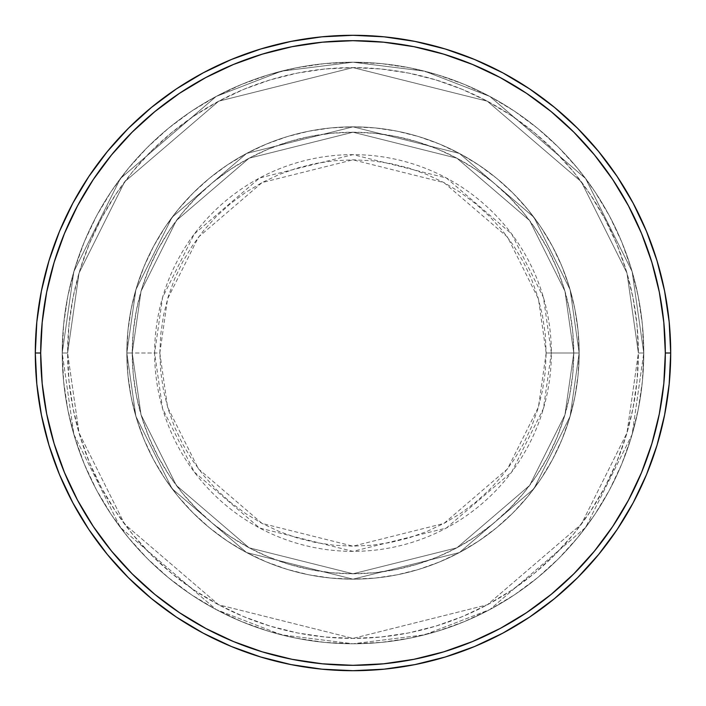 <?xml version="1.0" encoding="UTF-8"?>
<svg xmlns="http://www.w3.org/2000/svg" width="706" height="706" viewBox="0 0 706 706"><rect width="100%" height="100%" fill="white"/><g stroke="black" fill="none" stroke-linecap="round" stroke-linejoin="round"><path stroke-width="0.53" stroke-dasharray="3.53 2.65" d="M546.17 353L538.44 298.912L507.535 237.101L443.906 182.554L353 159.83L262.094 182.554L198.465 237.101L167.56 298.912L159.83 353L154.632 353L162.565 297.455L194.3 233.977L259.649 177.965L353 154.632L446.351 177.965L511.7 233.977L543.435 297.455L551.368 353L546.17 353L545.244 334.062L542.455 315.317L537.848 296.926L531.468 279.073L523.358 261.944L513.615 245.679L502.319 230.456L489.593 216.407L475.544 203.681L460.321 192.385L444.056 182.642L426.927 174.532L409.074 168.152L390.683 163.545L371.938 160.756L353 159.83L334.062 160.756L315.317 163.545L296.926 168.152L279.073 174.532L261.944 182.642L245.679 192.385L230.456 203.681L216.407 216.407L203.681 230.456L192.385 245.679L182.642 261.944L174.532 279.073L168.152 296.926L163.545 315.317L160.756 334.062L159.83 353L160.756 371.938L163.545 390.683L168.152 409.074L174.532 426.927L182.642 444.056L192.385 460.321L203.681 475.544L216.407 489.593L230.456 502.319L245.679 513.615L261.944 523.358L279.073 531.468L296.926 537.848L315.317 542.455L334.062 545.244L353 546.17L371.938 545.244L390.683 542.455L409.074 537.848L426.927 531.468L444.056 523.358L460.321 513.615L475.544 502.319L489.593 489.593L502.319 475.544L513.615 460.321L523.358 444.056L531.468 426.927L537.848 409.074L542.455 390.683L545.244 371.938L546.17 353L551.368 353A198.368 198.368 0 0 0 353 154.632A198.368 198.368 0 0 0 154.632 353L126.842 353L135.887 416.328L172.07 488.693L246.57 552.551L353 579.158L459.43 552.551L533.93 488.693L570.113 416.328L579.158 353L573.775 353L564.941 414.819L529.624 485.463L456.897 547.803L353 573.775L249.103 547.803L176.376 485.463L141.059 414.819L132.225 353L126.842 353L132.225 353L141.059 414.819L176.376 485.463L249.103 547.803L353 573.775L456.897 547.803L529.624 485.463L564.941 414.819L573.775 353L579.158 353L570.113 416.328L533.93 488.693L459.43 552.551L353 579.158L246.57 552.551L172.07 488.693L135.887 416.328L126.842 353L135.887 416.328L172.07 488.693L246.57 552.551L353 579.158L459.43 552.551L533.93 488.693L570.113 416.328L579.158 353L573.775 353L564.941 414.819L529.624 485.463L456.897 547.803L353 573.775L249.103 547.803L176.376 485.463L141.059 414.819L132.225 353L126.842 353L132.225 353L141.059 414.819L176.376 485.463L249.103 547.803L353 573.775L456.897 547.803L529.624 485.463L564.941 414.819L573.775 353L579.158 353L570.113 416.328L533.93 488.693L459.43 552.551L353 579.158L246.57 552.551L172.07 488.693L135.887 416.328L126.842 353L135.887 416.328L172.07 488.693L246.57 552.551L353 579.158L459.43 552.551L533.93 488.693L570.113 416.328L579.158 353L573.775 353L564.941 414.819L529.624 485.463L456.897 547.803L353 573.775L249.103 547.803L176.376 485.463L141.059 414.819L132.225 353L126.842 353L132.225 353L141.059 414.819L176.376 485.463L249.103 547.803L353 573.775L456.897 547.803L529.624 485.463L564.941 414.819L573.775 353L579.158 353L570.113 416.328L533.93 488.693L459.43 552.551L353 579.158L246.57 552.551L172.07 488.693L135.887 416.328L126.842 353A226.158 226.158 0 0 1 353 126.842A226.158 226.158 0 0 1 579.158 353A226.158 226.158 0 0 0 353 126.842A226.158 226.158 0 0 0 126.842 353A226.158 226.158 0 0 1 353 126.842A226.158 226.158 0 0 1 579.158 353A226.158 226.158 0 0 0 353 126.842A226.158 226.158 0 0 0 126.842 353A226.158 226.158 0 0 1 353 126.842A226.158 226.158 0 0 1 579.158 353L551.368 353L579.158 353A226.158 226.158 0 0 0 353 126.842A226.158 226.158 0 0 0 126.842 353A226.158 226.158 0 0 1 353 126.842A226.158 226.158 0 0 1 579.158 353A226.158 226.158 0 0 0 353 126.842A226.158 226.158 0 0 0 126.842 353A226.158 226.158 0 0 1 353 126.842A226.158 226.158 0 0 1 579.158 353A226.158 226.158 0 0 1 353 579.158A226.158 226.158 0 0 1 126.842 353A226.158 226.158 0 0 0 353 579.158A226.158 226.158 0 0 0 579.158 353A226.158 226.158 0 0 1 353 579.158A226.158 226.158 0 0 1 126.842 353A226.158 226.158 0 0 0 353 579.158A226.158 226.158 0 0 0 579.158 353A226.158 226.158 0 0 1 353 579.158A226.158 226.158 0 0 1 126.842 353L154.632 353A198.368 198.368 0 0 0 353 551.368A198.368 198.368 0 0 0 551.368 353L543.435 408.545L511.7 472.023L446.351 528.035L353 551.368L259.649 528.035L194.3 472.023L162.565 408.545L154.632 353L159.83 353L167.56 407.088L198.465 468.899L262.094 523.446L353 546.17L443.906 523.446L507.535 468.899L538.44 407.088L546.17 353M643.775 353L638.392 353A285.392 285.392 0 0 0 353 67.608A285.392 285.392 0 0 0 67.608 353L62.225 353A290.775 290.775 0 0 1 353 62.225A290.775 290.775 0 0 1 643.775 353L638.392 353L626.972 432.91L581.312 524.231L487.299 604.813L353 638.392L218.701 604.813L124.688 524.231L79.028 432.91L67.608 353L62.225 353L73.856 434.419L120.382 527.461L216.168 609.569L281.42 634.826L353 643.775L424.58 634.826L489.832 609.569L585.618 527.461L632.144 434.419L643.775 353L632.144 434.419L585.618 527.461L489.832 609.569L424.58 634.826L353 643.775L281.42 634.826L216.168 609.569L120.382 527.461L73.856 434.419L62.225 353L67.608 353L79.028 432.91L124.688 524.231L218.701 604.813L353 638.392L487.299 604.813L581.312 524.231L626.972 432.91L638.392 353L643.775 353A290.775 290.775 0 0 0 353 62.225A290.775 290.775 0 0 0 62.225 353A290.775 290.775 0 0 1 353 62.225A290.775 290.775 0 0 1 643.775 353L642.372 324.495L638.189 296.273L631.252 268.589L621.642 241.726L609.446 215.93L594.77 191.45L577.773 168.531L558.614 147.386L537.469 128.227L514.55 111.23L490.07 96.554L464.274 84.358L437.411 74.748L409.727 67.811L381.505 63.628L353 62.225L324.495 63.628L296.273 67.811L268.589 74.748L241.726 84.358L215.93 96.554L191.45 111.23L168.531 128.227L147.386 147.386L128.227 168.531L111.23 191.45L96.554 215.93L84.358 241.726L74.748 268.589L67.811 296.273L63.628 324.495L62.225 353L63.628 381.505L67.811 409.727L74.748 437.411L84.358 464.274L96.554 490.07L111.23 514.55L128.227 537.469L147.386 558.614L168.531 577.773L191.45 594.77L215.93 609.446L241.726 621.642L268.589 631.252L296.273 638.189L324.495 642.372L353 643.775L381.505 642.372L409.727 638.189L437.411 631.252L464.274 621.642L490.07 609.446L514.55 594.77L537.469 577.773L558.614 558.614L577.773 537.469L594.77 514.55L609.446 490.07L621.642 464.274L631.252 437.411L638.189 409.727L642.372 381.505L643.775 353A290.775 290.775 0 0 1 353 643.775A290.775 290.775 0 0 1 62.225 353A290.775 290.775 0 0 0 353 643.775A290.775 290.775 0 0 0 643.775 353L638.392 353L637.015 380.975L632.911 408.677L626.098 435.849L616.665 462.218L604.689 487.528L590.295 511.559L573.607 534.054L554.801 554.801L534.054 573.607L511.559 590.295L487.528 604.689L462.218 616.665L435.849 626.098L408.677 632.911L380.975 637.015L353 638.392L325.025 637.015L297.323 632.911L270.151 626.098L243.782 616.665L218.472 604.689L194.441 590.295L171.946 573.607L151.199 554.801L132.393 534.054L115.705 511.559L101.311 487.528L89.335 462.218L79.902 435.849L73.089 408.677L68.985 380.975L67.608 353L68.985 325.025L73.089 297.323L79.902 270.151L89.335 243.782L101.311 218.472L115.705 194.441L132.393 171.946L151.199 151.199L171.946 132.393L194.441 115.705L218.472 101.311L243.782 89.335L270.151 79.902L297.323 73.089L325.025 68.985L353 67.608L380.975 68.985L408.677 73.089L435.849 79.902L462.218 89.335L487.528 101.311L511.559 115.705L534.054 132.393L554.801 151.199L573.607 171.946L590.295 194.441L604.689 218.472L616.665 243.782L626.098 270.151L632.911 297.323L637.015 325.025L638.392 353L626.972 273.09L581.312 181.769L487.299 101.187L353 67.608L218.701 101.187L124.688 181.769L79.028 273.09L67.608 353L62.225 353L73.856 271.581L120.382 178.539L216.168 96.431L281.42 71.174L353 62.225L424.58 71.174L489.832 96.431L585.618 178.539L632.144 271.581L643.775 353L632.144 271.581L585.618 178.539L489.832 96.431L424.58 71.174L353 62.225L281.42 71.174L216.168 96.431L120.382 178.539L73.856 271.581L62.225 353L67.608 353L79.028 273.09L124.688 181.769L218.701 101.187L353 67.608L487.299 101.187L581.312 181.769L626.972 273.09L638.392 353L643.775 353A290.775 290.775 0 0 1 353 643.775A290.775 290.775 0 0 1 62.225 353L67.608 353A285.392 285.392 0 0 0 353 638.392A285.392 285.392 0 0 0 638.392 353L643.775 353M132.225 353A220.775 220.775 0 0 1 353 132.225A220.775 220.775 0 0 1 573.775 353A220.775 220.775 0 0 0 353 132.225A220.775 220.775 0 0 0 132.225 353L133.293 374.639L136.47 396.075L141.729 417.087L149.028 437.491L158.294 457.073L169.431 475.659L182.342 493.062L196.886 509.114L212.938 523.658L230.341 536.569L248.927 547.706L268.509 556.972L288.913 564.27L309.925 569.53L331.361 572.707L353 573.775L374.639 572.707L396.075 569.53L417.087 564.27L437.491 556.972L457.073 547.706L475.659 536.569L493.062 523.658L509.114 509.114L523.658 493.062L536.569 475.659L547.706 457.073L556.972 437.491L564.27 417.087L569.53 396.075L572.707 374.639L573.775 353L572.707 331.361L569.53 309.925L564.27 288.913L556.972 268.509L547.706 248.927L536.569 230.341L523.658 212.938L509.114 196.886L493.062 182.342L475.659 169.431L457.073 158.294L437.491 149.028L417.087 141.729L396.075 136.47L374.639 133.293L353 132.225L331.361 133.293L309.925 136.47L288.913 141.729L268.509 149.028L248.927 158.294L230.341 169.431L212.938 182.342L196.886 196.886L182.342 212.938L169.431 230.341L158.294 248.927L149.028 268.509L141.729 288.913L136.47 309.925L133.293 331.361L132.225 353A220.775 220.775 0 0 0 353 573.775A220.775 220.775 0 0 0 573.775 353A220.775 220.775 0 0 1 353 573.775A220.775 220.775 0 0 1 132.225 353L133.293 331.361L136.47 309.925L141.729 288.913L149.028 268.509L158.294 248.927L169.431 230.341L182.342 212.938L196.886 196.886L212.938 182.342L230.341 169.431L248.927 158.294L268.509 149.028L288.913 141.729L309.925 136.47L331.361 133.293L353 132.225L374.639 133.293L396.075 136.47L417.087 141.729L437.491 149.028L457.073 158.294L475.659 169.431L493.062 182.342L509.114 196.886L523.658 212.938L536.569 230.341L547.706 248.927L556.972 268.509L564.27 288.913L569.53 309.925L572.707 331.361L573.775 353L572.707 374.639L569.53 396.075L564.27 417.087L556.972 437.491L547.706 457.073L536.569 475.659L523.658 493.062L509.114 509.114L493.062 523.658L475.659 536.569L457.073 547.706L437.491 556.972L417.087 564.27L396.075 569.53L374.639 572.707L353 573.775L331.361 572.707L309.925 569.53L288.913 564.27L268.509 556.972L248.927 547.706L230.341 536.569L212.938 523.658L196.886 509.114L182.342 493.062L169.431 475.659L158.294 457.073L149.028 437.491L141.729 417.087L136.47 396.075L133.293 374.639L132.225 353L126.842 353L127.927 375.168L131.184 397.125L136.576 418.649L144.059 439.547L153.546 459.615L164.957 478.65L178.177 496.477L193.082 512.918L209.523 527.823L227.35 541.043L246.385 552.454L266.453 561.941L287.351 569.424L308.875 574.816L330.832 578.073L353 579.158L375.168 578.073L397.125 574.816L418.649 569.424L439.547 561.941L459.615 552.454L478.65 541.043L496.477 527.823L512.918 512.918L527.823 496.477L541.043 478.65L552.454 459.615L561.941 439.547L569.424 418.649L574.816 397.125L578.073 375.168L579.158 353L578.073 330.832L574.816 308.875L569.424 287.351L561.941 266.453L552.454 246.385L541.043 227.35L527.823 209.523L512.918 193.082L496.477 178.177L478.65 164.957L459.615 153.546L439.547 144.059L418.649 136.576L397.125 131.184L375.168 127.927L353 126.842L330.832 127.927L308.875 131.184L287.351 136.576L266.453 144.059L246.385 153.546L227.35 164.957L209.523 178.177L193.082 193.082L178.177 209.523L164.957 227.35L153.546 246.385L144.059 266.453L136.576 287.351L131.184 308.875L127.927 330.832L126.842 353A226.158 226.158 0 0 0 353 579.158A226.158 226.158 0 0 0 579.158 353A226.158 226.158 0 0 1 353 579.158A226.158 226.158 0 0 1 126.842 353A226.158 226.158 0 0 0 353 579.158A226.158 226.158 0 0 0 579.158 353A226.158 226.158 0 0 1 353 579.158A226.158 226.158 0 0 1 126.842 353L135.887 289.672L172.07 217.307L246.57 153.449L353 126.842L459.43 153.449L533.93 217.307L570.113 289.672L579.158 353L573.775 353L564.941 291.181L529.624 220.537L456.897 158.197L353 132.225L249.103 158.197L176.376 220.537L141.059 291.181L132.225 353L141.059 291.181L176.376 220.537L249.103 158.197L353 132.225L456.897 158.197L529.624 220.537L564.941 291.181L573.775 353L579.158 353L570.113 289.672L533.93 217.307L459.43 153.449L353 126.842L246.57 153.449L172.07 217.307L135.887 289.672L126.842 353L132.225 353L126.842 353L135.887 289.672L172.07 217.307L246.57 153.449L353 126.842L459.43 153.449L533.93 217.307L570.113 289.672L579.158 353L573.775 353L564.941 291.181L529.624 220.537L456.897 158.197L353 132.225L249.103 158.197L176.376 220.537L141.059 291.181L132.225 353L141.059 291.181L176.376 220.537L249.103 158.197L353 132.225L456.897 158.197L529.624 220.537L564.941 291.181L573.775 353L579.158 353L570.113 289.672L533.93 217.307L459.43 153.449L353 126.842L246.57 153.449L172.07 217.307L135.887 289.672L126.842 353L132.225 353L126.842 353L135.887 289.672L172.07 217.307L246.57 153.449L353 126.842L459.43 153.449L533.93 217.307L570.113 289.672L579.158 353L573.775 353L564.941 291.181L529.624 220.537L456.897 158.197L353 132.225L249.103 158.197L176.376 220.537L141.059 291.181L132.225 353L141.059 291.181L176.376 220.537L249.103 158.197L353 132.225L456.897 158.197L529.624 220.537L564.941 291.181L573.775 353L579.158 353L570.113 289.672L533.93 217.307L459.43 153.449L353 126.842L246.57 153.449L172.07 217.307L135.887 289.672L126.842 353L132.225 353M670.7 353A317.7 317.7 0 0 0 353 35.3A317.7 317.7 0 0 0 35.3 353A317.7 317.7 0 0 0 353 670.7A317.7 317.7 0 0 0 670.7 353"/><path stroke-width="1.06" d="M35.3 353L40.683 353A312.317 312.317 0 0 1 353 40.683A312.317 312.317 0 0 1 665.317 353L670.7 353A317.7 317.7 0 0 0 353 35.3A317.7 317.7 0 0 0 35.3 353A317.7 317.7 0 0 1 353 35.3A317.7 317.7 0 0 1 670.7 353A317.7 317.7 0 0 1 353 670.7A317.7 317.7 0 0 1 35.3 353L36.827 321.857L41.407 291.022L48.979 260.779L59.48 231.418L72.815 203.24L88.841 176.491L107.418 151.455L128.351 128.351L151.455 107.418L176.491 88.841L203.24 72.815L231.418 59.48L260.779 48.979L291.022 41.407L321.857 36.827L353 35.3L384.143 36.827L414.978 41.407L445.221 48.979L474.582 59.48L502.76 72.815L529.509 88.841L554.545 107.418L577.649 128.351L598.582 151.455L617.159 176.491L633.185 203.24L646.519 231.418L657.021 260.779L664.593 291.022L669.173 321.857L670.7 353L669.173 384.143L664.593 414.978L657.021 445.221L646.519 474.582L633.185 502.76L617.159 529.509L598.582 554.545L577.649 577.649L554.545 598.582L529.509 617.159L502.76 633.185L474.582 646.519L445.221 657.021L414.978 664.593L384.143 669.173L353 670.7L321.857 669.173L291.022 664.593L260.779 657.021L231.418 646.519L203.24 633.185L176.491 617.159L151.455 598.582L128.351 577.649L107.418 554.545L88.841 529.509L72.815 502.76L59.48 474.582L48.979 445.221L41.407 414.978L36.827 384.143L35.3 353A317.7 317.7 0 0 0 353 670.7A317.7 317.7 0 0 0 670.7 353L665.317 353L663.808 322.386L659.316 292.072L651.867 262.341L641.542 233.483L628.437 205.773L612.684 179.483L594.426 154.87L573.837 132.163L551.13 111.574L526.517 93.316L500.227 77.563L472.517 64.458L443.659 54.133L413.928 46.684L383.614 42.192L353 40.683L322.386 42.192L292.072 46.684L262.341 54.133L233.483 64.458L205.773 77.563L179.483 93.316L154.87 111.574L132.163 132.163L111.574 154.87L93.316 179.483L77.563 205.773L64.458 233.483L54.133 262.341L46.684 292.072L42.192 322.386L40.683 353L42.192 383.614L46.684 413.928L54.133 443.659L64.458 472.517L77.563 500.227L93.316 526.517L111.574 551.13L132.163 573.837L154.87 594.426L179.483 612.684L205.773 628.437L233.483 641.542L262.341 651.867L292.072 659.316L322.386 663.808L353 665.317L383.614 663.808L413.928 659.316L443.659 651.867L472.517 641.542L500.227 628.437L526.517 612.684L551.13 594.426L573.837 573.837L594.426 551.13L612.684 526.517L628.437 500.227L641.542 472.517L651.867 443.659L659.316 413.928L663.808 383.614L665.317 353A312.317 312.317 0 0 1 353 665.317A312.317 312.317 0 0 1 40.683 353L35.3 353"/></g></svg>
